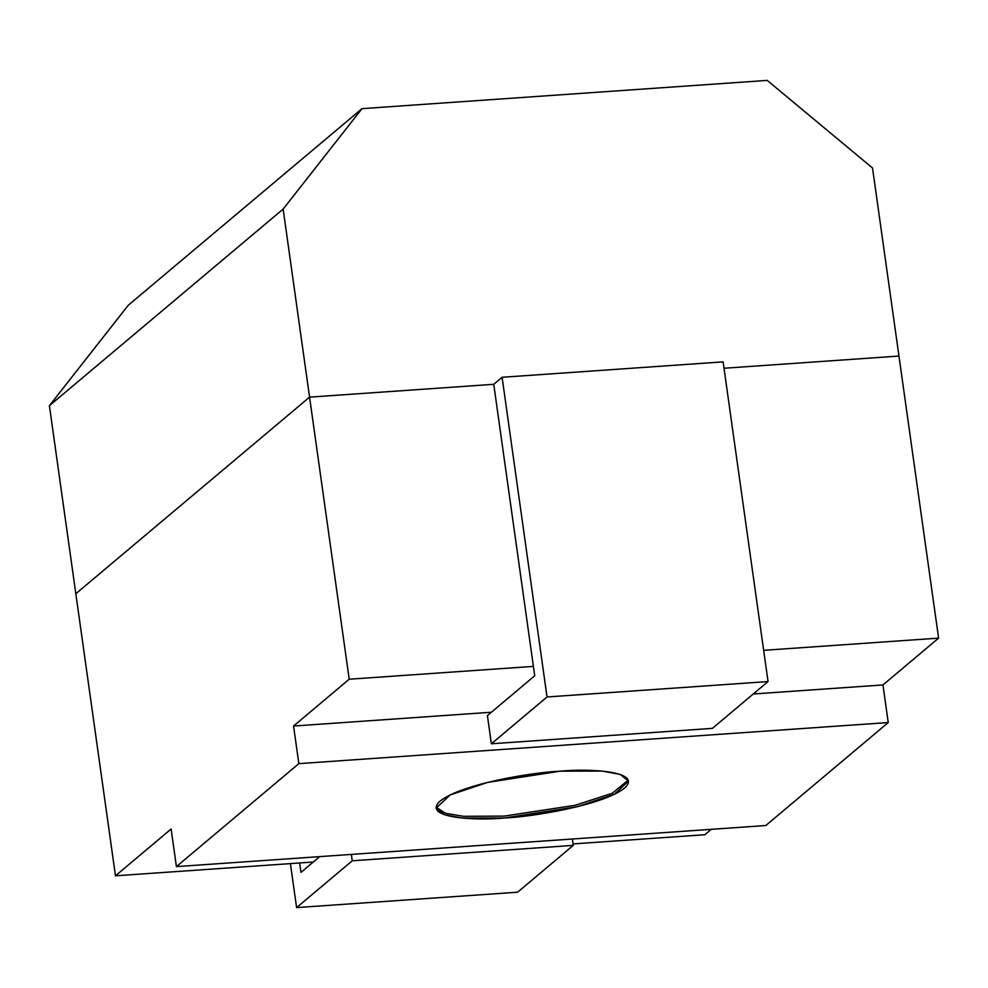 <?xml version="1.0" encoding="UTF-8"?>
<svg xmlns="http://www.w3.org/2000/svg" width="988" height="988" viewBox="0 0 988 988"><rect width="100%" height="100%" fill="white"/><g stroke="black" fill="none" stroke-linecap="round" stroke-linejoin="round"><path stroke-width="1.48" d="M724.019 368.252L898.957 356.051L724.019 368.252L898.957 356.051L938.6 638.125L763.662 650.326L938.6 638.125L898.957 356.051L724.019 368.252M75.829 593.739L309.565 397.139L493.753 384.307L309.565 397.139L349.209 679.225L293.56 726.032L491.369 712.237L293.56 726.032L349.209 679.225L533.397 666.381L349.209 679.225L309.565 397.139L75.829 593.739L115.473 875.813L49.4 405.685L128.279 305.243L362.016 108.643L767.219 80.398L362.016 108.643L283.136 209.086L49.4 405.685L75.829 593.739L309.565 397.139L75.829 593.739M704.864 834.724L573.065 843.913L704.864 834.724L711.274 829.327L704.864 834.724M313.282 862.018L115.473 875.813L313.282 862.018M171.122 829.006L115.473 875.813L171.122 829.006L176.407 866.612L298.845 763.638L293.56 726.032L298.845 763.638L888.237 722.549L765.799 825.523L176.407 866.612L171.122 829.006M753.288 693.984L882.951 684.943L938.6 638.125L882.951 684.943L888.237 722.549L882.951 684.943L753.288 693.984M497.717 412.515L493.753 384.307L497.717 412.515L493.753 384.307L309.565 397.139L283.136 209.086L309.565 397.139L493.753 384.307L502.102 377.28L723.117 361.867L768.047 681.559L712.397 728.366L768.047 681.559L723.117 361.867L502.102 377.28L493.753 384.307L534.718 675.78L497.717 412.515M176.407 866.612L765.799 825.523L888.237 722.549L298.845 763.638L176.407 866.612M560.147 771.183C588.206 768.355 643.756 770.924 624.416 788.165C602.557 805.578 530.309 817.051 504.498 817.99C476.438 820.806 420.888 818.237 440.228 801.009C462.088 783.595 534.323 772.11 560.147 771.183L487.516 782.422L450.195 794.908L436.165 808.098L444.439 814.742L462.582 818.101L504.498 817.99L577.128 806.751L614.45 794.253L628.479 781.063L620.205 774.419L602.062 771.072L560.147 771.183M628.245 780.137L612.375 793.228L575.139 805.294L504.226 816.1L463.508 816.323L445.452 813.272L436.128 807.147L445.452 813.272L463.508 816.323L504.226 816.1M898.957 356.051L872.528 167.997L767.219 80.398L872.528 167.997L898.957 356.051M128.279 305.243L49.4 405.685L283.136 209.086L362.016 108.643L128.279 305.243M534.718 675.78L487.417 715.571L491.382 743.779L547.031 696.972L502.102 377.28L547.031 696.972L768.047 681.559L547.031 696.972L491.382 743.779L712.397 728.366L491.382 743.779L487.417 715.571L534.718 675.78M299.66 862.969L300.982 872.379L299.66 862.969M290.41 863.623L296.598 907.601L352.247 860.795L351.345 854.422L352.247 860.795L296.598 907.601L290.41 863.623M319.704 856.621L300.982 872.379L319.704 856.621M572.373 839.01L573.262 845.382L517.613 892.201L296.598 907.601L517.613 892.201L573.262 845.382L352.247 860.795L573.262 845.382L572.373 839.01"/></g></svg>
